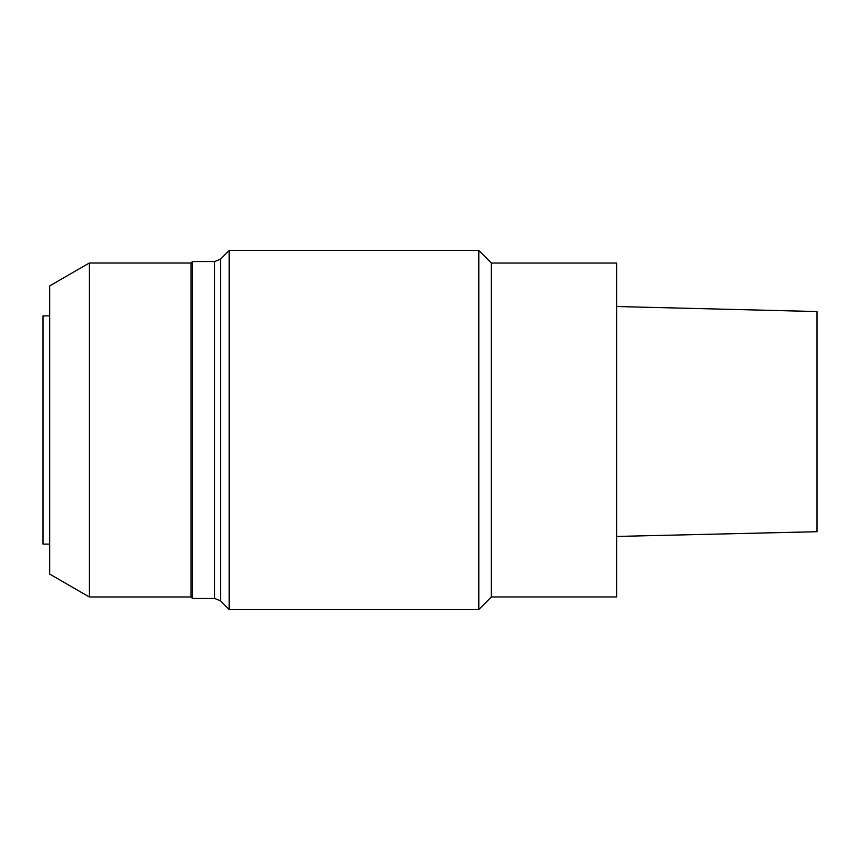 <?xml version="1.0" encoding="UTF-8"?>
<svg xmlns="http://www.w3.org/2000/svg" width="860" height="860" viewBox="0 0 860 860"><rect width="100%" height="100%" fill="white"/><g stroke="black" fill="none" stroke-linecap="round" stroke-linejoin="round"><path stroke-width="1.29" d="M817 311.546L616.609 306.525L817 311.546L817 531.716L616.609 536.436M478.805 609.514L478.805 250.486L491.361 263.042L616.609 263.042L616.609 596.958L491.361 596.958L478.805 609.514L229.19 609.514L229.19 250.486L478.805 250.486M491.361 596.958L491.361 263.042M89.343 596.99L89.343 263.01L49.676 285.907L49.676 574.093L89.343 596.99L190.995 596.99L192.457 598.452L214.677 598.452L220.579 600.893L220.579 259.107L229.19 250.486M220.579 600.893L229.19 609.514M214.677 598.452L214.677 261.548L220.579 259.107M192.457 598.452L192.457 261.548L214.677 261.548M190.995 596.99L190.995 263.01L192.457 261.548M49.676 544.122L43 544.122L43 315.878L49.676 315.878M89.343 263.01L190.995 263.01"/></g></svg>
